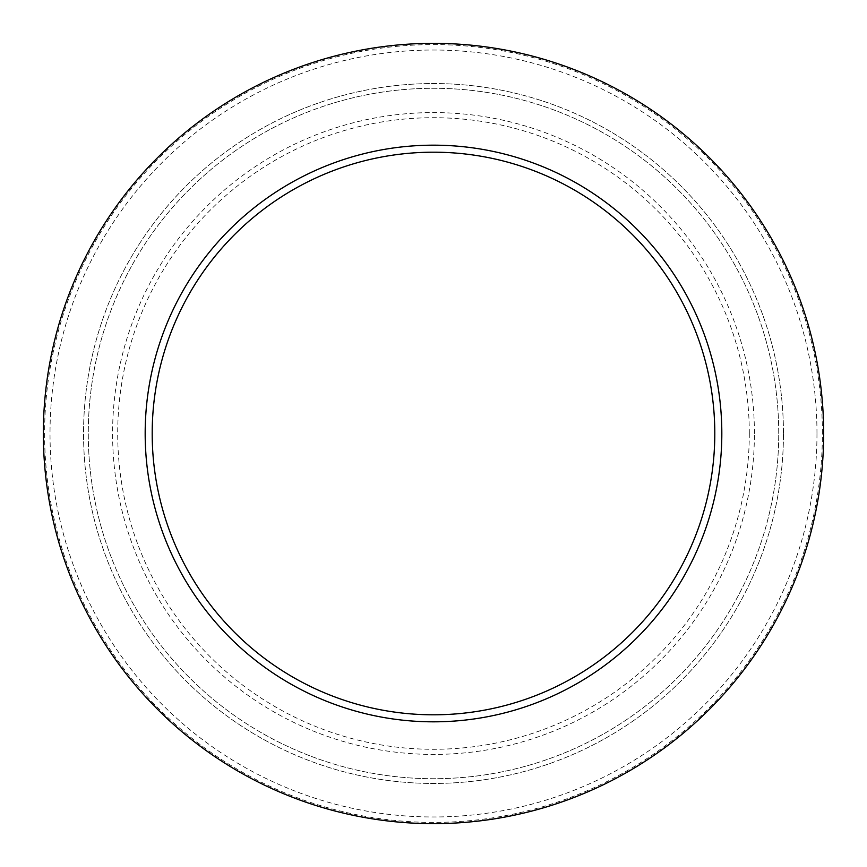 <?xml version="1.0" encoding="UTF-8"?>
<svg xmlns="http://www.w3.org/2000/svg" width="867" height="867" viewBox="0 0 867 867"><rect width="100%" height="100%" fill="white"/><g stroke="black" fill="none" stroke-linecap="round" stroke-linejoin="round"><path stroke-width="0.65" stroke-dasharray="4.33 3.25" d="M816.974 433.5A383.474 383.474 0 0 0 241.763 101.396A383.474 383.474 0 0 0 241.763 765.604A383.474 383.474 0 0 0 816.974 433.5M778.729 433.5A345.229 345.229 0 0 0 260.891 134.526A345.229 345.229 0 0 0 260.891 732.474A345.229 345.229 0 0 0 778.729 433.5A345.229 345.229 0 0 0 260.891 134.526A345.229 345.229 0 0 0 260.891 732.474A345.229 345.229 0 0 0 778.729 433.5A345.229 345.229 0 0 0 260.891 134.526A345.229 345.229 0 0 0 260.891 732.474A345.229 345.229 0 0 0 778.729 433.5M822.382 433.5A388.882 388.882 0 0 0 239.054 96.714A388.882 388.882 0 0 0 239.054 770.286A388.882 388.882 0 0 0 822.382 433.5M783.454 433.5A349.954 349.954 0 0 0 258.529 130.429A349.954 349.954 0 0 0 258.529 736.571A349.954 349.954 0 0 0 783.454 433.5A349.954 349.954 0 0 0 258.529 130.429A349.954 349.954 0 0 0 258.529 736.571A349.954 349.954 0 0 0 783.454 433.5M754.409 433.5A320.909 320.909 0 0 0 273.04 155.583A320.909 320.909 0 0 0 273.04 711.417A320.909 320.909 0 0 0 754.409 433.5M749.294 433.5A315.794 315.794 0 0 0 275.608 160.016A315.794 315.794 0 0 0 275.608 706.984A315.794 315.794 0 0 0 749.294 433.5"/><path stroke-width="1.3" d="M823.65 433.5A390.15 390.15 0 0 0 238.425 95.619A390.15 390.15 0 0 0 238.425 771.381A390.15 390.15 0 0 0 823.65 433.5M721.821 433.5A288.321 288.321 0 0 0 289.34 183.804A288.321 288.321 0 0 0 289.34 683.196A288.321 288.321 0 0 0 721.821 433.5M714.798 433.5A281.298 281.298 0 0 0 292.851 189.884A281.298 281.298 0 0 0 292.851 677.116A281.298 281.298 0 0 0 714.798 433.5"/></g></svg>
